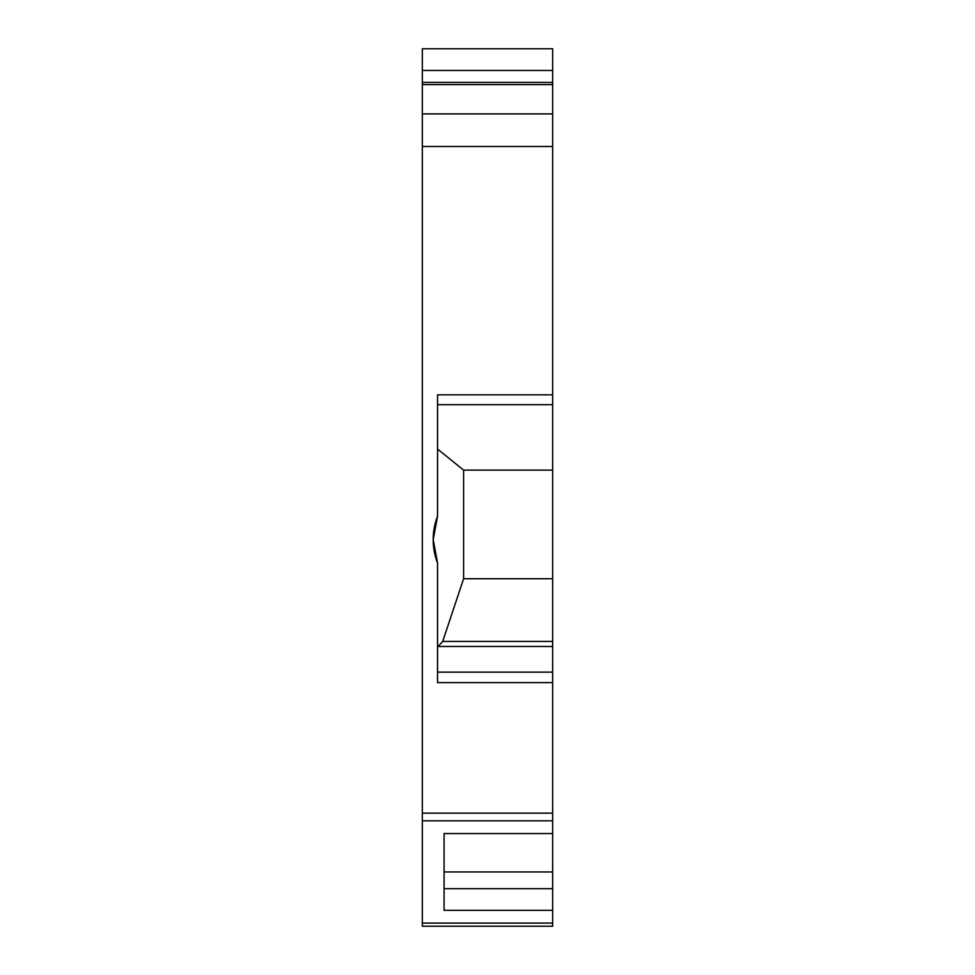 <?xml version="1.0" encoding="UTF-8"?>
<svg xmlns="http://www.w3.org/2000/svg" width="975" height="975" viewBox="0 0 975 975"><rect width="100%" height="100%" fill="white"/><g stroke="black" fill="none" stroke-linecap="round" stroke-linejoin="round"><path stroke-width="1.46" d="M437.543 449.073L463.612 470.121L552.667 470.121L552.667 578.723L463.612 578.723L442.711 641.416L437.543 647.108M463.612 470.121L463.612 578.723M552.667 470.121L552.667 48.75L422.333 48.75L422.333 70.468L552.667 70.468M437.543 516.238A65.167 65.167 0 0 0 437.543 563.026L433.205 539.626L437.543 516.238L437.543 394.838L552.667 394.838M552.667 813.15L422.333 813.15L422.333 926.25L552.667 926.25L552.667 578.723M422.333 813.15L422.333 70.468M422.333 82.412L552.667 82.412M422.333 84.593L552.667 84.593M552.667 910.345L444.064 910.345L444.064 833.552L552.667 833.552M444.064 833.552L444.064 871.955L552.667 871.955M444.064 888.688L552.667 888.688M552.667 682.622L437.543 682.622L437.543 563.026M422.333 113.917L552.667 113.917M437.543 404.686L552.667 404.686M442.711 641.416L552.667 641.416M552.667 923.069L422.333 923.069M552.667 820.828L422.333 820.828M552.667 146.494L422.333 146.494M437.543 672.141L552.667 672.141M438.908 646.474L552.667 646.474"/></g></svg>
